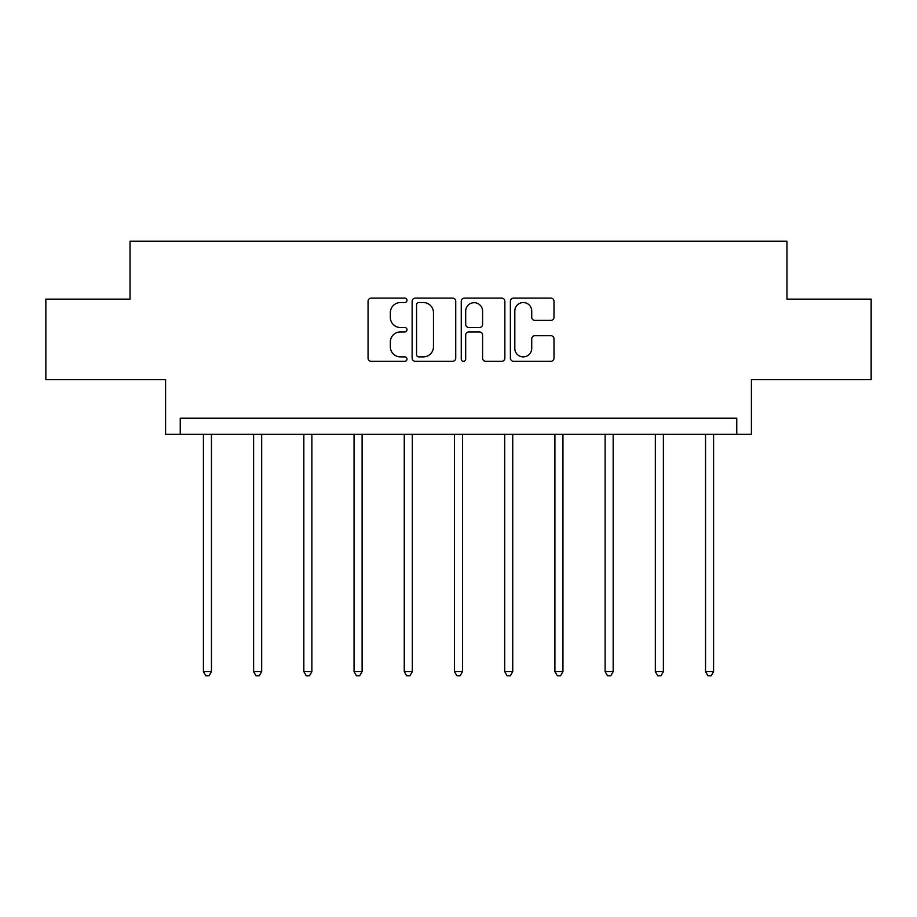 <?xml version="1.0" encoding="UTF-8"?>
<svg xmlns="http://www.w3.org/2000/svg" width="917" height="917" viewBox="0 0 917 917"><rect width="100%" height="100%" fill="white"/><g stroke="black" fill="none" stroke-linecap="round" stroke-linejoin="round"><path stroke-width="1.38" d="M406.999 300.329A2.212 2.212 0 0 0 404.787 298.117L371.225 298.117A3.164 3.164 0 0 0 368.061 301.28L368.061 358.146A3.164 3.164 0 0 0 371.225 361.309L404.787 361.309A2.212 2.212 0 0 0 406.999 359.097A2.212 2.212 0 0 0 404.787 356.885L400.442 356.885A10.11 10.11 0 0 1 390.333 346.775L390.333 342.041A10.11 10.11 0 0 1 400.442 331.931L404.787 331.931A2.212 2.212 0 0 0 406.999 329.719A2.212 2.212 0 0 0 404.787 327.507L400.442 327.507A10.11 10.11 0 0 1 390.333 317.397L390.333 312.651A10.11 10.11 0 0 1 400.442 302.541L404.787 302.541A2.212 2.212 0 0 0 406.999 300.329M45.85 299.137L45.85 379.604L165.587 379.604L165.587 434.326L751.413 434.326L751.413 379.604L871.15 379.604L871.15 299.137L786.981 299.137L786.981 241.194L130.019 241.194L130.019 299.137L45.85 299.137M550.83 320.4A3.164 3.164 0 0 0 553.994 317.236L553.994 301.28A3.164 3.164 0 0 0 550.83 298.117L513.554 298.117A3.164 3.164 0 0 0 510.391 301.28L510.391 358.146A3.164 3.164 0 0 0 513.554 361.309L550.83 361.309A3.164 3.164 0 0 0 553.994 358.146L553.994 338.877A3.164 3.164 0 0 0 550.83 335.714L534.875 335.714A3.164 3.164 0 0 0 531.722 338.877L531.722 348.437A8.448 8.448 0 0 1 523.275 356.885A8.448 8.448 0 0 1 514.815 348.437L514.815 311.001A8.448 8.448 0 0 1 523.275 302.541A8.448 8.448 0 0 1 531.722 311.001L531.722 317.236A3.164 3.164 0 0 0 534.875 320.4L550.83 320.4M736.764 434.326L736.764 418.232L180.236 418.232L180.236 434.326M455.738 301.28A3.164 3.164 0 0 0 452.574 298.117L415.298 298.117A3.164 3.164 0 0 0 412.134 301.28L412.134 358.146A3.164 3.164 0 0 0 415.298 361.309L452.574 361.309A3.164 3.164 0 0 0 455.738 358.146L455.738 301.28M464.426 298.117L501.702 298.117A3.164 3.164 0 0 1 504.866 301.28L504.866 358.146A3.164 3.164 0 0 1 501.702 361.309L485.746 361.309A3.164 3.164 0 0 1 482.594 358.146L482.594 335.083A3.164 3.164 0 0 0 479.431 331.931L468.851 331.931A3.164 3.164 0 0 0 465.687 335.083L465.687 359.097A2.212 2.212 0 0 1 463.475 361.309A2.212 2.212 0 0 1 461.262 359.097L461.262 301.28A3.164 3.164 0 0 1 464.426 298.117M418.771 302.541A2.212 2.212 0 0 0 416.559 304.753L416.559 354.673A2.212 2.212 0 0 0 418.771 356.885L423.356 356.885A10.11 10.11 0 0 0 433.466 346.775L433.466 312.651A10.11 10.11 0 0 0 423.356 302.541L418.771 302.541M482.594 311.15A8.448 8.448 0 0 0 474.135 302.702A8.448 8.448 0 0 0 465.687 311.15L465.687 324.343A3.164 3.164 0 0 0 468.851 327.507L479.431 327.507A3.164 3.164 0 0 0 482.594 324.343L482.594 311.15M203.414 434.326L203.414 671.622L211.46 671.622L211.46 434.326M211.46 671.622L209.042 675.806L205.821 675.806L203.414 671.622M253.619 434.326L253.619 671.622L261.666 671.622L261.666 434.326M261.666 671.622L259.259 675.806L256.038 675.806L253.619 671.622M303.836 434.326L303.836 671.622L311.883 671.622L311.883 434.326M311.883 671.622L309.465 675.806L306.255 675.806L303.836 671.622M354.054 434.326L354.054 671.622L362.1 671.622L362.1 434.326M362.1 671.622L359.682 675.806L356.461 675.806L354.054 671.622M404.259 434.326L404.259 671.622L412.306 671.622L412.306 434.326M412.306 671.622L409.899 675.806L406.678 675.806L404.259 671.622M454.477 434.326L454.477 671.622L462.523 671.622L462.523 434.326M462.523 671.622L460.105 675.806L456.895 675.806L454.477 671.622M504.694 434.326L504.694 671.622L512.741 671.622L512.741 434.326M512.741 671.622L510.322 675.806L507.101 675.806L504.694 671.622M554.9 434.326L554.9 671.622L562.946 671.622L562.946 434.326M562.946 671.622L560.539 675.806L557.318 675.806L554.9 671.622M605.117 434.326L605.117 671.622L613.164 671.622L613.164 434.326M613.164 671.622L610.745 675.806L607.535 675.806L605.117 671.622M655.334 434.326L655.334 671.622L663.381 671.622L663.381 434.326M663.381 671.622L660.962 675.806L657.741 675.806L655.334 671.622M705.54 434.326L705.54 671.622L713.586 671.622L713.586 434.326M713.586 671.622L711.179 675.806L707.958 675.806L705.54 671.622"/></g></svg>
